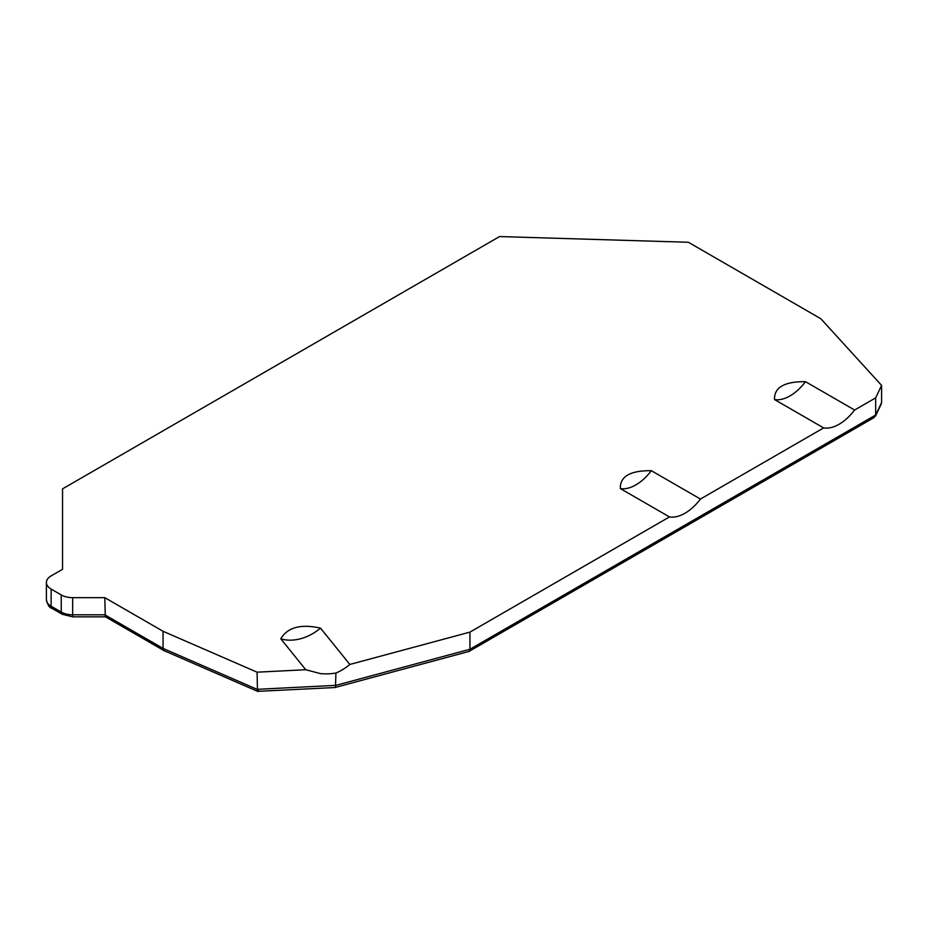 <?xml version="1.0" encoding="UTF-8"?>
<svg xmlns="http://www.w3.org/2000/svg" width="928" height="928" viewBox="0 0 928 928"><rect width="100%" height="100%" fill="white"/><g stroke="black" fill="none" stroke-linecap="round" stroke-linejoin="round"><path stroke-width="1.39" d="M320.496 628.117A40.38 29.882 -38.9 0 1 280.79 638.8C287.552 627.328 300.788 623.755 320.496 628.117L349.844 664.448L469.939 632.119L469.939 649.264L335.901 685.351L257.079 689.33L163.05 648.417L104.806 614.8L72.662 614.8A16.147 9.326 180 0 1 61.248 612.062L51.133 606.228A16.147 9.326 180 0 1 46.4 599.627L46.4 582.482A16.147 9.326 180 0 1 51.133 575.894L62.547 569.305L62.547 506.004M620.356 488.58C619.904 476.447 630.24 470.484 651.328 470.693A40.38 23.316 -60 0 1 620.356 488.58L669.459 516.931L469.939 632.119M651.328 470.693L700.443 499.044L823.635 427.912A40.38 23.316 120 0 0 854.607 410.025L805.504 381.675A40.38 23.316 -60 0 1 774.52 399.562L823.635 427.912M774.52 399.562C774.08 387.44 784.404 381.478 805.504 381.675M62.547 569.305L62.547 488.859L499.554 236.559L688.379 242.266L820.851 318.756L881.6 385.41L875.661 397.868L854.607 410.025M280.79 638.8L305.764 669.726L257.079 672.185L163.05 631.284L104.806 597.655L72.662 597.655A16.147 9.326 180 0 1 61.248 594.918L51.133 589.083A16.147 9.326 180 0 1 46.4 582.482M305.764 669.726L320.311 673.577C325.438 674.099 330.635 673.914 335.901 673.044A40.38 29.882 141.1 0 0 349.844 664.448M335.901 673.044L335.484 687.509L258.019 691.325M468.42 651.607L469.023 651.56M469.255 651.421L469.939 649.264L875.661 415.013L873.758 417.751M875.661 397.868L875.661 415.013L881.6 402.555L881.6 385.41M669.459 516.931A40.38 23.316 120 0 0 700.443 499.044M880.962 404.608L881.6 402.555M105.305 616.83L104.806 597.655M163.05 631.284L163.05 648.417L163.815 650.621M164.604 650.876L163.943 650.714M258.506 690.409L257.601 691.441M257.485 691.395L257.079 672.185M51.133 589.083L51.133 606.228A4.849 2.796 -60 0 0 52.13 608.443C49.532 607.968 47.63 605.033 46.4 599.627M106.024 616.842L72.662 616.842L62.246 614.278A4.849 2.796 -60 0 1 61.248 612.062L61.248 594.918M72.662 597.655L72.662 616.842M468.698 651.526L335.565 687.37M874.211 417.496L469.232 651.305M881.182 404.144L875.44 416.196M62.246 614.278L52.13 608.443M163.931 650.574L105.131 616.621M257.253 691.186L164.175 650.69"/></g></svg>
